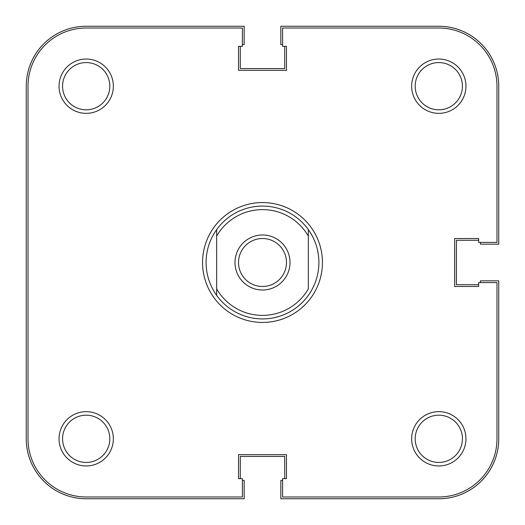 <?xml version="1.0" encoding="UTF-8"?>
<svg xmlns="http://www.w3.org/2000/svg" width="525" height="525" viewBox="0 0 525 525"><rect width="100%" height="100%" fill="white"/><g stroke="black" fill="none" stroke-linecap="round" stroke-linejoin="round"><path stroke-width="0.79" d="M242.399 480.414L244.164 480.414L244.164 498.75L86.192 498.75A59.942 59.942 0 0 1 26.25 438.808L26.25 86.192A59.942 59.942 0 0 1 86.192 26.25L244.164 26.25L244.164 44.586L242.399 44.586M240.286 46.351L240.286 68.565L284.714 68.565L284.714 46.351M480.414 242.399L480.414 244.164L498.75 244.164L498.75 86.192A59.942 59.942 0 0 0 438.808 26.25L280.836 26.25L280.836 44.586L282.601 44.586M478.649 240.286L456.435 240.286L456.435 284.714L478.649 284.714M282.601 480.414L280.836 480.414L280.836 498.75L438.808 498.75A59.942 59.942 0 0 0 498.75 438.808L498.75 280.836L480.414 280.836L480.414 282.601M284.714 478.649L284.714 456.435L240.286 456.435L240.286 478.649M322.442 262.5A59.942 59.942 0 0 1 262.5 322.442A59.942 59.942 0 0 1 202.558 262.5A59.942 59.942 0 0 1 262.5 202.558A59.942 59.942 0 0 1 322.442 262.5M113.347 86.192A27.149 27.149 0 0 1 86.192 113.347A27.149 27.149 0 0 1 59.043 86.192A27.149 27.149 0 0 1 86.192 59.043A27.149 27.149 0 0 1 113.347 86.192M62.567 86.192A23.625 23.625 0 0 0 86.192 109.817A23.625 23.625 0 0 0 109.817 86.192A23.625 23.625 0 0 0 86.192 62.567A23.625 23.625 0 0 0 62.567 86.192M465.957 86.192A27.149 27.149 0 0 1 438.808 113.347A27.149 27.149 0 0 1 411.652 86.192A27.149 27.149 0 0 1 438.808 59.043A27.149 27.149 0 0 1 465.957 86.192M415.183 86.192A23.625 23.625 0 0 0 438.808 109.817A23.625 23.625 0 0 0 462.433 86.192A23.625 23.625 0 0 0 438.808 62.567A23.625 23.625 0 0 0 415.183 86.192M113.347 438.808A27.149 27.149 0 0 1 86.192 465.957A27.149 27.149 0 0 1 59.043 438.808A27.149 27.149 0 0 1 86.192 411.652A27.149 27.149 0 0 1 113.347 438.808M62.567 438.808A23.625 23.625 0 0 0 86.192 462.433A23.625 23.625 0 0 0 109.817 438.808A23.625 23.625 0 0 0 86.192 415.183A23.625 23.625 0 0 0 62.567 438.808M465.957 438.808A27.149 27.149 0 0 1 438.808 465.957A27.149 27.149 0 0 1 411.652 438.808A27.149 27.149 0 0 1 438.808 411.652A27.149 27.149 0 0 1 465.957 438.808M415.183 438.808A23.625 23.625 0 0 0 438.808 462.433A23.625 23.625 0 0 0 462.433 438.808A23.625 23.625 0 0 0 438.808 415.183A23.625 23.625 0 0 0 415.183 438.808M86.192 496.985L242.399 496.985L242.399 478.649L238.521 478.649L238.521 454.676L286.479 454.676L286.479 478.649L282.601 478.649L282.601 496.985L438.808 496.985A58.183 58.183 0 0 0 496.985 438.808L496.985 282.601L478.649 282.601L478.649 286.479L454.676 286.479L454.676 238.521L478.649 238.521L478.649 242.399L496.985 242.399L496.985 86.192A58.183 58.183 0 0 0 438.808 28.015L282.601 28.015L282.601 46.351L286.479 46.351L286.479 70.324L238.521 70.324L238.521 46.351L242.399 46.351L242.399 28.015L86.192 28.015A58.183 58.183 0 0 0 28.015 86.192L28.015 438.808A58.183 58.183 0 0 0 86.192 496.985M262.5 290.003A27.503 27.503 0 0 1 234.997 262.5A27.503 27.503 0 0 1 262.5 234.997A27.503 27.503 0 0 1 290.003 262.5A27.503 27.503 0 0 1 262.5 290.003M262.5 238.521A23.979 23.979 0 0 0 238.521 262.5A23.979 23.979 0 0 0 262.5 286.479A23.979 23.979 0 0 0 286.479 262.5A23.979 23.979 0 0 0 262.5 238.521M318.918 262.5C318.819 274.568 315.295 285.528 308.339 295.391A56.418 56.418 0 0 1 216.661 295.391C209.705 285.528 206.181 274.568 206.082 262.5C206.181 250.432 209.705 239.472 216.661 229.609A56.418 56.418 0 0 1 308.339 229.609C315.295 239.472 318.819 250.432 318.918 262.5M216.661 236.112L216.661 288.888A52.894 52.894 0 0 0 308.339 288.888L308.339 236.112A52.894 52.894 0 0 0 216.661 236.112L216.661 229.609L216.661 236.112M308.339 229.609L308.339 236.112L308.339 229.609M216.661 288.888L216.661 295.391L216.661 288.888"/></g></svg>
